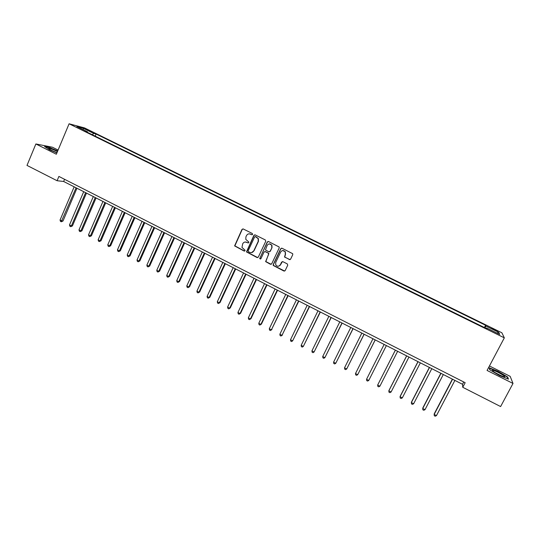 <?xml version="1.0" encoding="UTF-8"?>
<svg xmlns="http://www.w3.org/2000/svg" width="540" height="540" viewBox="0 0 540 540"><rect width="100%" height="100%" fill="white"/><g stroke="black" fill="none" stroke-linecap="round" stroke-linejoin="round"><path stroke-width="0.81" d="M252.626 234.401L252.308 233.482L243.236 228.974L241.974 229.433L234.603 245.896L244.127 251.046L245.005 250.736L245.032 250.209L241.967 247.408L242.716 243.749C243.675 242.129 245.018 241.65 246.753 242.312L247.928 242.892L248.812 242.582L248.825 242.028L245.815 239.396L245.903 236.905L246.517 235.589C247.475 233.962 248.825 233.476 250.56 234.131L251.735 234.718L252.626 234.401M494.458 329.4L491.764 328.273L497.502 331.344L494.458 329.4M289.332 259.605L290.621 259.153L292.754 254.678L292.68 253.685L282.015 248.245L280.726 248.697L273.213 264.58L273.22 265.451L283.885 271.033L285.174 270.587L287.739 265.207L287.287 263.891L282.893 261.691L281.603 262.136L280.341 264.803C278.843 266.706 277.31 266.719 275.744 264.85L275.704 262.481L280.658 252.025C282.042 250.182 283.541 250.094 285.147 251.762L285.309 254.34L284.526 257.033L290.054 259.659M58.091 150.059L52.461 147.238L35.876 143.964L56.342 154.238L69.093 123.788L504.326 337.851L487.073 370.447L513 383.461L500.614 406.559L462.753 387.281L465.163 382.705L58.894 176.431L57.085 180.725L63.646 181.481L462.524 384.291L462.753 387.281M35.876 143.964L27 165.409L57.085 180.725M265.754 241.252L265.309 239.942L255.163 234.9L253.894 235.352L246.476 251.917L257.047 257.54L258.316 257.094L265.754 241.252M268.542 241.549L279.153 246.989L279.207 247.941L271.701 263.817L270.418 264.263L265.613 261.603L268.643 254.347L268.198 253.031L265.309 251.586L264.033 252.038L260.894 258.714L259.686 258.68L267.26 242.001L268.542 241.549M86.285 129.58L91.76 131.949L88.769 130.234L84.989 128.702L86.285 129.58M69.093 123.788L84.53 127.919L501.889 332.795L504.326 337.851M87.514 132.388L87.487 131.794L84.989 131.146L486.81 328.725L486.533 327.942L486.209 328.428M87.487 131.794L76.869 126.569L83.241 128.264L93.697 133.4L92.327 134.75M95.168 136.154L96.08 134.021L93.697 133.4M96.08 134.021L485.582 325.269L485.845 326.005L498.744 332.343L499.682 334.402L486.533 327.942M513 383.461L510.172 376.353L489.436 365.978M64.564 179.307L63.646 181.481M463.739 381.983L462.524 384.291M484.394 327.537L485.582 325.269M280.395 264.789L280.098 265.417M485.069 327.868L485.845 326.005M83.248 129.708L83.241 128.264M498.744 332.343L496.969 333.072M57.713 150.957L49.545 147.494L44.584 146.522L49.511 149.769L56.903 152.894M507.668 377.028L498.069 371.385L489.173 367.76L489.713 369.738L499.412 375.469L508.464 379.141L507.668 377.028L507.431 377.467M48.978 148.851L49.194 148.345M252.173 234.765L249.244 233.82M245.322 241.994L248.387 242.939M242.939 228.886L242.224 229.426L234.86 245.869L244.613 251.087M254.819 234.806L254.124 235.346L246.719 251.883L257.728 257.6M255.528 236.601L254.637 236.918L248.157 250.803L248.468 251.714L249.71 252.335C251.444 252.997 252.794 252.524 253.753 250.904L258.201 241.407L258.181 238.66L255.319 236.54M251.552 252.612L253.753 250.904M255.757 236.588L258.41 238.64L258.431 241.387L253.989 250.871M264.877 251.485L268.853 253.435L265.835 261.562L271.148 264.31M268.151 241.448L267.482 241.981L259.922 258.073L260.523 259.058M271.796 247.664L271.701 245.207C270.122 243.432 268.616 243.479 267.172 245.363L265.451 249.912L268.778 251.795L270.061 251.35L272.012 247.637L271.917 245.187L269.332 243.891M269.44 251.87L270.061 251.35M272.012 247.637L270.277 251.316M282.697 250.56L285.35 251.728L285.505 254.306L284.728 257L289.528 259.565M278.728 266.173L280.341 264.803M282.373 261.596L280.543 264.755M281.57 248.144L280.928 248.67L273.422 264.533L273.436 265.397L284.668 271.067M74.169 186.826L60.048 220.03L61.931 221.009L62.984 221.022L76.95 188.244M62.984 221.022L61.229 221.785L76.073 187.799M61.229 221.785L60.48 221.393L60.048 220.03M83.713 191.68L69.491 224.937L71.388 225.923L72.421 225.923L86.481 193.091M72.421 225.923L70.673 226.692L71.388 225.923L85.631 192.652M70.673 226.692L69.916 226.3L69.491 224.937M93.312 196.56L78.989 229.871L80.892 230.864L81.898 230.85L96.066 197.964M81.898 230.85L80.163 231.626L80.892 230.864L95.236 197.539M80.163 231.626L79.4 231.235L78.989 229.871M102.958 201.467L88.533 234.833L90.443 235.825L91.429 235.798L105.698 202.858M91.429 235.798L89.708 236.588L90.443 235.825L104.895 202.453M89.708 236.588L88.938 236.189L88.533 234.833M112.658 206.395L98.125 239.821L100.049 240.82L101.014 240.779L115.385 207.785M101.014 240.779L99.293 241.576L100.049 240.82L114.608 207.387M99.293 241.576L98.53 241.178L98.125 239.821M57.47 151.538C53.123 149.452 50.2 148.392 48.695 148.358L48.634 148.439C49.532 149.465 52.319 150.876 56.997 152.672M56.167 152.368L52.076 150.606M45.131 146.88L49.626 147.758L57.632 151.153M499.027 374.787L503.975 376.846C505.886 376.947 503.975 375.462 498.251 372.398C495.139 370.872 493.209 370.156 492.46 370.258C492.291 370.892 494.485 372.404 499.027 374.787M501.289 375.847L495.254 372.695M489.308 368.246L497.995 371.621L507.29 377.096L507.992 378.945M489.841 369.812L489.375 368.118M122.411 211.356L107.77 244.829L109.708 245.835L110.639 245.781L125.118 212.733M110.639 245.781L108.938 246.591L109.708 245.835L124.362 212.348M108.938 246.591L108.162 246.186L107.77 244.829M132.212 216.338L117.464 249.865L119.414 250.877L120.326 250.81L134.906 217.708M120.326 250.81L118.631 251.626L119.414 250.877L134.177 217.337M118.631 251.626L117.855 251.222L117.464 249.865M142.067 221.346L127.211 254.934L129.168 255.947L130.059 255.866L144.74 222.71M130.059 255.866L128.372 256.696L129.168 255.947L144.045 222.352M128.372 256.696L127.589 256.284L127.211 254.934M151.97 226.388L137.012 260.024L138.976 261.043L139.84 260.948L154.629 227.738M139.84 260.948L138.166 261.785L138.976 261.043L153.961 227.394M138.166 261.785L137.383 261.38L137.012 260.024M161.933 231.451L146.86 265.14L148.838 266.166L149.675 266.058L164.579 232.794M149.675 266.058L148.014 266.909L148.838 266.166L163.931 232.463M148.014 266.909L147.224 266.497L146.86 265.14M171.943 236.54L156.769 270.284L158.753 271.316L159.563 271.195L174.575 237.877M159.563 271.195L157.916 272.052L158.753 271.316L173.954 237.566M157.916 272.052L157.12 271.64L156.769 270.284M182.014 241.657L166.725 275.461L168.723 276.5L169.506 276.359L184.626 242.987M169.506 276.359L167.866 277.229L168.723 276.5L184.032 242.69M167.866 277.229L167.069 276.811L166.725 275.461M192.132 246.807L176.728 280.658L178.74 281.704L179.503 281.549L194.724 248.123M179.503 281.549L177.876 282.427L178.74 281.704L194.164 247.84M177.876 282.427L177.073 282.008L176.728 280.658M202.311 251.978L186.793 285.89L188.818 286.936L189.547 286.767L204.89 253.294M189.547 286.767L187.934 287.658L188.818 286.936L204.35 253.017M187.934 287.658L187.124 287.24L186.793 285.89M212.537 257.182L196.911 291.148L198.943 292.201L199.651 292.012L215.102 258.485M199.651 292.012L198.045 292.916L198.943 292.201L214.596 258.228M198.045 292.916L197.235 292.498L196.911 291.148M222.824 262.413L207.083 296.433L209.129 297.493L209.81 297.29L225.369 263.709M209.81 297.29L208.217 298.202L209.129 297.493L224.89 263.466M208.217 298.202L207.4 297.776L207.083 296.433M233.172 267.671L217.31 301.745L219.368 302.812L220.016 302.596L235.697 268.954M220.016 302.596L218.437 303.521L219.368 302.812L235.244 268.724M218.437 303.521L217.62 303.095L217.31 301.745M243.567 272.963L227.597 307.091L229.662 308.158L230.283 307.928L246.078 274.232M230.283 307.928L228.717 308.86L229.662 308.158L245.66 274.023M228.717 308.86L227.894 308.435L227.597 307.091M254.03 278.276L237.938 312.457L240.01 313.538L240.611 313.288L256.514 279.545M240.611 313.288L239.051 314.233L240.01 313.538L256.129 279.342M239.051 314.233L238.221 313.808L237.938 312.457M264.539 283.622L248.333 317.864L250.418 318.944L250.985 318.681L267.01 284.877M250.985 318.681L249.44 319.64L250.418 318.944L266.652 284.695M249.44 319.64L248.609 319.207L248.333 317.864M275.117 289.001L258.781 323.291L260.881 324.385L261.421 324.101L277.567 290.243M261.421 324.101L259.889 325.067L260.881 324.385L277.236 290.075M259.889 325.067L259.051 324.635L258.781 323.291M285.748 294.401L269.291 328.752L271.404 329.852L288.178 295.643M271.917 329.549L270.398 330.534L271.404 329.852L287.881 295.488M270.398 330.534L269.555 330.095L269.291 328.752M296.433 299.842L279.862 334.247L281.981 335.347L298.85 301.064M282.467 335.029L280.962 336.022L281.981 335.347L298.579 300.929M280.962 336.022L280.112 335.583L279.862 334.247M307.186 305.303L290.486 339.768L292.619 340.875L309.582 306.524M290.486 339.768L290.729 341.105L291.58 341.543L292.619 340.875L309.339 306.403M317.993 310.804L301.172 345.317L303.318 346.43L320.369 312.005M301.172 345.317L301.408 346.653L302.265 347.099L303.318 346.43L320.166 311.904M328.867 316.325L311.918 350.899L314.071 352.019L331.216 317.527M311.918 350.899L312.14 352.235L313.004 352.681L314.071 352.019L331.047 317.439M339.795 321.887L322.718 356.515L324.891 357.642L342.131 323.075M322.718 356.515L322.934 357.845L323.798 358.297L324.891 357.642L341.989 323.001M350.784 327.476L333.585 362.158L335.765 363.292L353.099 328.651M333.585 362.158L333.788 363.488L334.658 363.94L335.765 363.292L352.991 328.597M361.84 333.092L344.513 367.835L346.7 368.975L364.136 334.26M344.513 367.835L344.702 369.164L345.58 369.623L346.7 368.975L364.061 334.226M372.958 338.749L355.495 373.545L357.703 374.693L375.233 339.903M355.495 373.545L355.685 374.875L356.562 375.327L357.703 374.693L375.185 339.883M384.136 344.432L366.545 379.283L368.766 380.437L386.39 345.58M366.545 379.283L366.721 380.612L367.605 381.071L368.766 380.437L386.383 345.573M395.361 350.136L377.656 385.061L379.883 386.215L397.636 351.297M395.381 350.15L377.656 385.061L377.825 386.383L378.715 386.843L379.883 386.215M406.634 355.874L389.016 390.373L388.834 390.865L391.075 392.026L408.956 357.055M406.688 355.901L388.834 390.865L388.982 392.189L389.88 392.654L391.075 392.026M417.974 361.638L400.214 396.198L400.066 396.704L402.32 397.872L420.343 362.839M418.061 361.679L400.066 396.704L400.214 398.021L401.112 398.493L402.32 397.872M429.374 367.436L411.487 402.05L411.372 402.577L413.64 403.751L431.798 368.665M429.496 367.497L411.372 402.577L411.5 403.893L412.412 404.365L413.64 403.751M440.843 373.262L422.82 407.936L422.732 408.483L425.014 409.664L443.313 374.517M441.005 373.343L422.732 408.483L422.861 409.799L423.772 410.272L425.014 409.664M452.378 379.127L434.214 413.856L434.167 414.423L436.462 415.611L454.896 380.41M452.574 379.229L434.167 414.423L434.282 415.733L435.193 416.212L436.462 415.611M88.574 130.694L88.769 130.234M90.295 131.443L90.457 131.065M49.194 149.013L48.695 148.358M493.074 371.203L492.46 370.258"/></g></svg>
